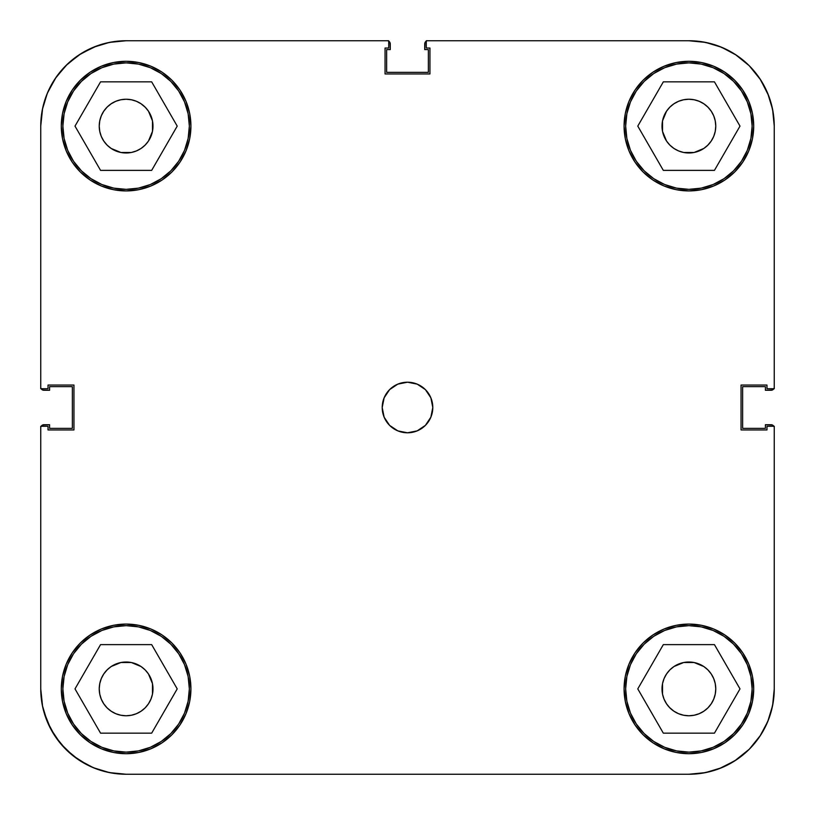 <?xml version="1.0" encoding="UTF-8"?>
<svg xmlns="http://www.w3.org/2000/svg" width="815" height="815" viewBox="0 0 815 815"><rect width="100%" height="100%" fill="white"/><g stroke="black" fill="none" stroke-linecap="round" stroke-linejoin="round"><path stroke-width="1.22" d="M189.345 126.111A63.234 63.234 0 0 1 126.111 189.345A63.234 63.234 0 0 1 62.877 126.111A63.234 63.234 0 0 1 126.111 62.877A63.234 63.234 0 0 1 189.345 126.111L188.133 138.448L184.536 150.317L178.689 161.248L170.824 170.824L161.248 178.689L150.317 184.536L138.448 188.133L126.111 189.345L113.774 188.133L101.916 184.536L90.985 178.689L81.398 170.824L73.533 161.248L67.696 150.317L64.1 138.448L62.877 126.111L64.1 113.774L67.696 101.916L73.533 90.985L81.398 81.398L90.985 73.533L101.916 67.696L113.774 64.1L126.111 62.877L138.448 64.1L150.317 67.696L161.248 73.533L170.824 81.398L178.689 90.985L184.536 101.916L188.133 113.774L189.345 126.111M752.123 126.111A63.234 63.234 0 0 1 688.889 189.345A63.234 63.234 0 0 1 625.655 126.111A63.234 63.234 0 0 1 688.889 62.877A63.234 63.234 0 0 1 752.123 126.111L750.9 138.448L747.304 150.317L741.467 161.248L733.602 170.824L724.015 178.689L713.084 184.536L701.226 188.133L688.889 189.345L676.552 188.133L664.683 184.536L653.752 178.689L644.176 170.824L636.311 161.248L630.464 150.317L626.867 138.448L625.655 126.111L626.867 113.774L630.464 101.916L636.311 90.985L644.176 81.398L653.752 73.533L664.683 67.696L676.552 64.1L688.889 62.877L701.226 64.1L713.084 67.696L724.015 73.533L733.602 81.398L741.467 90.985L747.304 101.916L750.9 113.774L752.123 126.111M752.123 688.889A63.234 63.234 0 0 1 688.889 752.123A63.234 63.234 0 0 1 625.655 688.889A63.234 63.234 0 0 1 688.889 625.655A63.234 63.234 0 0 1 752.123 688.889L750.9 701.226L747.304 713.084L741.467 724.015L733.602 733.602L724.015 741.467L713.084 747.304L701.226 750.9L688.889 752.123L676.552 750.9L664.683 747.304L653.752 741.467L644.176 733.602L636.311 724.015L630.464 713.084L626.867 701.226L625.655 688.889L626.867 676.552L630.464 664.683L636.311 653.752L644.176 644.176L653.752 636.311L664.683 630.464L676.552 626.867L688.889 625.655L701.226 626.867L713.084 630.464L724.015 636.311L733.602 644.176L741.467 653.752L747.304 664.683L750.9 676.552L752.123 688.889M189.345 688.889A63.234 63.234 0 0 1 126.111 752.123A63.234 63.234 0 0 1 62.877 688.889A63.234 63.234 0 0 1 126.111 625.655A63.234 63.234 0 0 1 189.345 688.889L188.133 701.226L184.536 713.084L178.689 724.015L170.824 733.602L161.248 741.467L150.317 747.304L138.448 750.9L126.111 752.123L113.774 750.9L101.916 747.304L90.985 741.467L81.398 733.602L73.533 724.015L67.696 713.084L64.1 701.226L62.877 688.889L64.1 676.552L67.696 664.683L73.533 653.752L81.398 644.176L90.985 636.311L101.916 630.464L113.774 626.867L126.111 625.655L138.448 626.867L150.317 630.464L161.248 636.311L170.824 644.176L178.689 653.752L184.536 664.683L188.133 676.552L189.345 688.889M382.204 407.5A25.296 25.296 0 0 1 407.5 382.204A25.296 25.296 0 0 1 432.796 407.5L430.87 397.822L425.389 389.611L417.178 384.13L407.5 382.204L397.822 384.13L389.611 389.611L384.13 397.822L382.204 407.5L384.13 417.178L389.611 425.389L397.822 430.87L407.5 432.796L417.178 430.87L425.389 425.389L430.87 417.178L432.796 407.5A25.296 25.296 0 0 1 407.5 432.796A25.296 25.296 0 0 1 382.204 407.5M624.076 126.111A64.813 64.813 0 0 1 688.889 61.298A64.813 64.813 0 0 1 753.702 126.111L752.459 113.468L748.761 101.315L742.781 90.108L734.712 80.288L724.892 72.219L713.685 66.239L701.532 62.541L688.889 61.298L676.246 62.541L664.082 66.239L652.876 72.219L643.055 80.288L634.997 90.108L629.007 101.315L625.319 113.468L624.076 126.111L625.319 138.754L629.007 150.918L634.997 162.124L643.055 171.945L652.876 180.003L664.082 185.993L676.246 189.681L688.889 190.924L701.532 189.681L713.685 185.993L724.892 180.003L734.712 171.945L742.781 162.124L748.761 150.918L752.459 138.754L753.702 126.111A64.813 64.813 0 0 1 688.889 190.924A64.813 64.813 0 0 1 624.076 126.111M61.298 126.111A64.813 64.813 0 0 1 126.111 61.298A64.813 64.813 0 0 1 190.924 126.111L189.681 113.468L185.993 101.315L180.003 90.108L171.945 80.288L162.124 72.219L150.918 66.239L138.754 62.541L126.111 61.298L113.468 62.541L101.315 66.239L90.108 72.219L80.288 80.288L72.219 90.108L66.239 101.315L62.541 113.468L61.298 126.111L62.541 138.754L66.239 150.918L72.219 162.124L80.288 171.945L90.108 180.003L101.315 185.993L113.468 189.681L126.111 190.924L138.754 189.681L150.918 185.993L162.124 180.003L171.945 171.945L180.003 162.124L185.993 150.918L189.681 138.754L190.924 126.111A64.813 64.813 0 0 1 126.111 190.924A64.813 64.813 0 0 1 61.298 126.111M61.298 688.889A64.813 64.813 0 0 1 126.111 624.076A64.813 64.813 0 0 1 190.924 688.889L189.681 676.246L185.993 664.082L180.003 652.876L171.945 643.055L162.124 634.997L150.918 629.007L138.754 625.319L126.111 624.076L113.468 625.319L101.315 629.007L90.108 634.997L80.288 643.055L72.219 652.876L66.239 664.082L62.541 676.246L61.298 688.889L62.541 701.532L66.239 713.685L72.219 724.892L80.288 734.712L90.108 742.781L101.315 748.761L113.468 752.459L126.111 753.702L138.754 752.459L150.918 748.761L162.124 742.781L171.945 734.712L180.003 724.892L185.993 713.685L189.681 701.532L190.924 688.889A64.813 64.813 0 0 1 126.111 753.702A64.813 64.813 0 0 1 61.298 688.889M624.076 688.889A64.813 64.813 0 0 1 688.889 624.076A64.813 64.813 0 0 1 753.702 688.889L752.459 676.246L748.761 664.082L742.781 652.876L734.712 643.055L724.892 634.997L713.685 629.007L701.532 625.319L688.889 624.076L676.246 625.319L664.082 629.007L652.876 634.997L643.055 643.055L634.997 652.876L629.007 664.082L625.319 676.246L624.076 688.889L625.319 701.532L629.007 713.685L634.997 724.892L643.055 734.712L652.876 742.781L664.082 748.761L676.246 752.459L688.889 753.702L701.532 752.459L713.685 748.761L724.892 742.781L734.712 734.712L742.781 724.892L748.761 713.685L752.459 701.532L753.702 688.889A64.813 64.813 0 0 1 688.889 753.702A64.813 64.813 0 0 1 624.076 688.889L625.319 676.246M669.879 707.889L666.538 703.814L664.062 699.168L662.524 694.125L662.014 688.889A26.875 26.875 0 0 1 688.889 662.014A26.875 26.875 0 0 1 715.764 688.889A26.875 26.875 0 0 1 688.889 715.764A26.875 26.875 0 0 1 662.014 688.889L662.524 683.642L664.062 678.6L666.538 673.954L669.879 669.879L673.954 666.538L683.642 662.524L694.125 662.524L703.814 666.538L707.889 669.879L711.23 673.954L713.716 678.6L715.244 683.642L715.764 688.889L715.244 694.125L713.716 699.168L711.23 703.814L707.889 707.889L703.814 711.23L699.168 713.716L694.125 715.244L688.889 715.764L683.642 715.244L678.6 713.716L673.954 711.23L669.482 707.481M107.111 669.879L111.186 666.538L120.875 662.524L131.358 662.524L141.046 666.538L145.121 669.879L148.462 673.954L152.476 683.642L152.476 694.125L150.938 699.168L148.462 703.814L145.121 707.889L141.046 711.23L136.4 713.716L131.358 715.244L126.111 715.764L120.875 715.244L115.832 713.716L111.186 711.23L107.111 707.889L103.77 703.814L101.284 699.168L99.756 694.125L99.236 688.889A26.875 26.875 0 0 1 126.111 662.014A26.875 26.875 0 0 1 152.986 688.889A26.875 26.875 0 0 1 126.111 715.764A26.875 26.875 0 0 1 99.236 688.889L99.756 683.642L101.284 678.6L103.77 673.954L107.417 669.584M145.121 107.111L148.462 111.186L152.476 120.875L152.476 131.358L148.462 141.046L145.121 145.121L141.046 148.462L136.4 150.938L131.358 152.476L120.875 152.476L111.186 148.462L107.111 145.121L103.77 141.046L101.284 136.4L99.756 131.358L99.236 126.111A26.875 26.875 0 0 1 126.111 99.236A26.875 26.875 0 0 1 152.986 126.111A26.875 26.875 0 0 1 126.111 152.986A26.875 26.875 0 0 1 99.236 126.111L99.756 120.875L101.284 115.832L103.77 111.186L107.111 107.111L111.186 103.77L115.832 101.284L120.875 99.756L126.111 99.236L131.358 99.756L136.4 101.284L141.046 103.77L145.518 107.519M707.889 145.121L703.814 148.462L694.125 152.476L683.642 152.476L678.6 150.938L673.954 148.462L669.879 145.121L666.538 141.046L662.524 131.358L662.014 126.111A26.875 26.875 0 0 1 688.889 99.236A26.875 26.875 0 0 1 715.764 126.111A26.875 26.875 0 0 1 688.889 152.986A26.875 26.875 0 0 1 662.014 126.111L662.524 120.875L666.538 111.186L669.879 107.111L673.954 103.77L678.6 101.284L683.642 99.756L688.889 99.236L694.125 99.756L699.168 101.284L703.814 103.77L707.889 107.111L711.23 111.186L713.716 115.832L715.244 120.875L715.764 126.111L715.244 131.358L713.716 136.4L711.23 141.046L707.583 145.416M767.75 93.45L759.865 78.688L767.75 93.45L772.61 109.465L774.25 126.111L774.25 388.724L766.976 388.724L766.976 385.057L741.049 385.057L741.049 429.943L766.976 429.943L766.976 426.276L774.25 426.276L774.25 688.889L772.61 705.535L767.75 721.55L759.865 736.312L767.75 721.55M42.614 108.354L40.75 126.111L40.75 388.724L48.024 388.724L48.024 385.057L73.951 385.057L73.951 429.943L48.024 429.943L48.024 426.276L40.75 426.276L40.75 688.889L40.75 426.276L48.024 426.276L48.024 429.943L73.951 429.943L73.951 385.057L48.024 385.057L48.024 388.724L40.75 388.724L40.75 126.111L42.39 109.465L47.25 93.45L55.135 78.688L47.25 93.45A85.361 85.361 0 0 0 47.219 93.501M93.501 47.219A85.361 85.361 0 0 0 93.45 47.25L78.688 55.135L93.45 47.25L109.465 42.39L126.111 40.75L388.724 40.75L388.724 48.024L385.057 48.024L385.057 73.951L429.943 73.951L429.943 48.024L426.276 48.024L426.276 40.75L688.889 40.75L705.535 42.39L721.55 47.25L736.312 55.135L721.55 47.25M759.865 78.688L749.25 65.75L736.312 55.135L749.25 65.75L759.865 78.688M78.688 55.135L65.75 65.75L55.135 78.688L65.75 65.75L78.688 55.135M47.25 721.55L55.135 736.312L65.75 749.25L78.688 759.865L93.45 767.75L78.688 759.865L65.75 749.25L55.135 736.312L47.25 721.55L42.39 705.535L40.75 688.889L42.614 706.646L40.75 688.889A85.361 85.361 0 0 0 126.111 774.25L109.465 772.61L93.45 767.75M721.55 767.75L736.312 759.865L749.25 749.25L759.865 736.312L749.25 749.25L736.312 759.865L721.55 767.75L705.535 772.61L688.889 774.25L126.111 774.25L688.889 774.25A85.361 85.361 0 0 0 774.25 688.889L774.25 426.276L766.976 426.276L766.976 429.943L741.049 429.943L741.049 385.057L766.976 385.057L766.976 388.724L774.25 388.724L774.25 126.111A85.361 85.361 0 0 0 688.889 40.75L426.276 40.75L426.276 48.024L429.943 48.024L429.943 73.951L385.057 73.951L385.057 48.024L388.724 48.024L388.724 40.75L126.111 40.75A85.361 85.361 0 0 0 40.75 126.111M681.717 152.018L680.545 151.661L681.717 152.018M133.283 662.982L134.455 663.339L133.283 662.982M676.246 189.681L688.889 190.924M189.681 138.754L190.924 126.111M138.754 625.319L126.111 624.076M662.014 688.889L662.524 683.642L662.524 694.125L662.524 683.642M683.642 662.524L694.125 662.524L683.642 662.524M715.244 683.642L715.764 688.889M694.125 715.244L688.889 715.764M120.875 662.524L131.358 662.524L120.875 662.524M152.476 683.642L152.476 694.125L152.476 683.642M131.358 715.244L126.111 715.764M99.756 694.125L99.236 688.889M120.875 99.756L126.111 99.236M152.476 120.875L152.476 131.358L152.476 120.875M131.358 152.476L120.875 152.476L131.358 152.476M99.756 131.358L99.236 126.111M662.014 126.111L662.524 120.875L662.524 131.358L662.524 120.875M683.642 99.756L688.889 99.236M715.244 120.875L715.764 126.111M694.125 152.476L683.642 152.476L694.125 152.476M177.222 688.889L151.672 644.624L100.561 644.624L75 688.889L100.561 733.154L151.672 733.154L177.222 688.889L151.672 644.624L100.561 644.624L75 688.889L100.561 733.154L151.672 733.154L177.222 688.889M90.985 636.311L101.916 630.464M178.689 653.752L184.536 664.683M161.248 741.467L150.317 747.304M73.533 724.015L67.696 713.084M714.439 644.624L663.329 644.624L637.778 688.889L663.329 733.154L714.439 733.154L740 688.889L714.439 644.624L663.329 644.624L637.778 688.889L663.329 733.154L714.439 733.154L740 688.889L714.439 644.624M653.752 636.311L664.683 630.464M741.467 653.752L747.304 664.683M724.015 741.467L713.084 747.304M636.311 724.015L630.464 713.084M714.439 81.846L663.329 81.846L637.778 126.111L663.329 170.376L714.439 170.376L740 126.111L714.439 81.846L663.329 81.846L637.778 126.111L663.329 170.376L714.439 170.376L740 126.111L714.439 81.846M653.752 73.533L664.683 67.696M741.467 90.985L747.304 101.916M724.015 178.689L713.084 184.536M636.311 161.248L630.464 150.317M151.672 81.846L100.561 81.846L75 126.111L100.561 170.376L151.672 170.376L177.222 126.111L151.672 81.846L100.561 81.846L75 126.111L100.561 170.376L151.672 170.376L177.222 126.111L151.672 81.846M90.985 73.533L101.916 67.696M178.689 90.985L184.536 101.916M161.248 178.689L150.317 184.536M73.533 161.248L67.696 150.317M47.708 722.63L50.683 728.844L43.857 711.709L47.708 722.63M56.133 737.769L60.595 743.606L50.683 728.844L56.133 737.769M67.441 750.89L73.187 755.862L60.595 743.606M81.174 761.465L87.928 765.234L73.187 755.862L81.174 761.465M730.25 763.553L735.303 760.527L719.278 768.657M749.24 749.25L734.417 761.088M760.527 735.303L763.553 730.25L760.527 735.303L749.393 749.107M763.553 84.75L760.527 79.697L768.657 95.722M735.303 54.473L730.25 51.447L735.303 54.473L749.107 65.608M87.928 49.766L81.174 53.535L96.771 45.956M73.187 59.138L67.441 64.11L81.174 53.535L73.187 59.138M60.595 71.394L56.133 77.231L67.441 64.11L60.595 71.394M50.683 86.156L47.708 92.37L56.133 77.231L50.683 86.156M131.358 662.524L126.111 662.014M152.476 694.125L152.986 688.889M694.125 662.524L688.889 662.014M683.642 152.476L688.889 152.986M120.875 152.476L126.111 152.986M152.476 131.358L152.986 126.111M774.005 426.683L772.294 424.972L765.397 424.727L765.397 428.364L742.638 428.364L742.638 386.636L765.397 386.636L765.397 390.273L772.294 390.028L774.005 388.317M426.683 40.995L424.972 42.706L424.727 49.603L428.364 49.603L428.364 72.362L386.636 72.362L386.636 49.603L390.273 49.603L390.028 42.706L388.317 40.995M47.708 92.37L43.857 103.291L47.708 92.37M40.995 388.317L42.706 390.028L49.603 390.273L49.603 386.636L72.362 386.636L72.362 428.364L49.603 428.364L49.603 424.727L42.706 424.972L40.995 426.683M41.188 426.276A3.158 3.158 0 0 1 43.908 424.727L41.677 425.654M87.928 765.234L96.771 769.044M104.218 771.398L113.58 773.323M121.394 774.118L126.58 774.25M688.359 774.25L694.594 774.056M701.868 773.262L712.677 770.868M763.553 730.25L768.657 719.278M770.868 712.677L773.262 701.868M774.056 694.594L774.25 688.359M773.323 425.654L772.294 424.972M773.812 388.724A3.158 3.158 0 0 1 771.092 390.273L773.323 389.346M774.25 126.641L774.056 120.406M773.262 113.132L770.868 102.323M760.527 79.697L749.331 65.842M730.25 51.447L719.278 46.343M712.677 44.132L701.868 41.738M694.594 40.944L688.359 40.75M425.654 41.677L424.972 42.706M388.724 41.188A3.158 3.158 0 0 1 390.273 43.908L389.346 41.677M126.58 40.75L121.394 40.882M113.58 41.677L104.218 43.602M41.677 389.346L42.706 390.028M771.092 390.273L765.397 390.273L765.397 386.636L742.638 386.636L742.638 428.364L765.397 428.364L765.397 424.727L771.092 424.727A3.158 3.158 0 0 1 773.812 426.276M390.273 43.908L390.273 49.603L386.636 49.603L386.636 72.362L428.364 72.362L428.364 49.603L424.727 49.603L424.727 43.908A3.158 3.158 0 0 1 426.276 41.188M43.908 424.727L49.603 424.727L49.603 428.364L72.362 428.364L72.362 386.636L49.603 386.636L49.603 390.273L43.908 390.273A3.158 3.158 0 0 1 41.188 388.724"/></g></svg>
